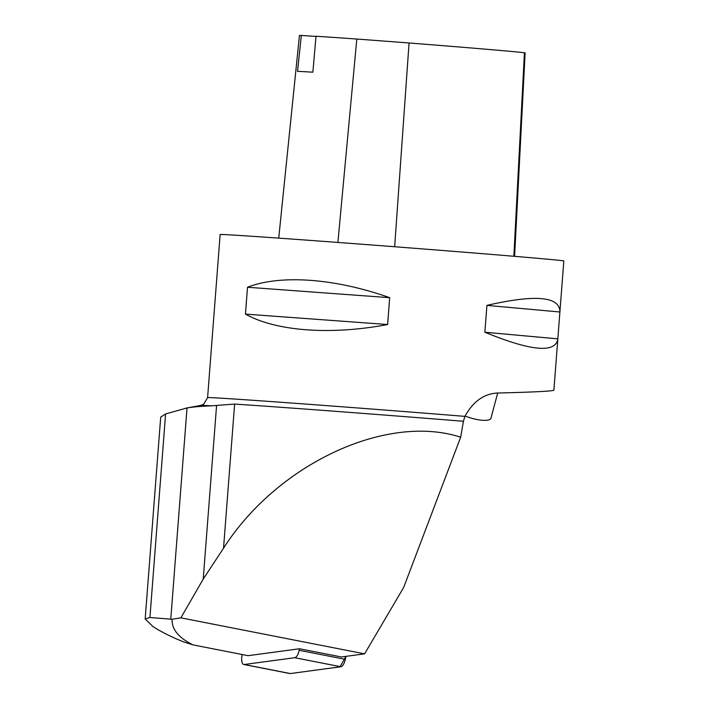<?xml version="1.0" encoding="UTF-8"?>
<svg xmlns="http://www.w3.org/2000/svg" width="709" height="709" viewBox="0 0 709 709"><rect width="100%" height="100%" fill="white"/><g stroke="black" fill="none" stroke-linecap="round" stroke-linejoin="round"><path stroke-width="1.06" d="M242.23 654.54L242.106 655.116A8.552 3.421 -78.9 0 0 243.754 664.493A8.552 3.421 -78.9 0 0 244.224 664.51L294.722 657.713A8.552 3.421 -78.9 0 0 299.198 650.304L299.526 648.762L248.053 655.683L193.096 644.906C178.73 637.914 171.72 629.37 172.057 619.267L180.884 617.84L364.594 653.849L341.41 656.968L299.526 648.762M244.224 664.51L290.353 673.55L339.966 666.877L345.957 656.357L345.318 659.343A8.552 3.421 101.1 0 1 340.852 666.752L290.353 673.55A8.552 3.421 101.1 0 1 289.884 673.541L243.754 664.493M172.057 619.267L149.927 617.512L145.212 618.948L152.931 626.526C160.899 631.746 171.153 636.877 183.684 641.92L193.096 644.906M160.775 417.105L165.596 413.932L187.025 407.967C193.282 406.913 201.427 406.204 211.468 405.84L234.626 404.068A173.962 1.214 -175.6 0 1 463.429 421.279L464.9 416.369A172.349 1.205 -175.6 0 0 207.595 397.625L203.722 404.165L200.656 405.406A178.73 1.25 4.4 0 1 211.468 405.84M463.429 421.279L460.673 437.196C386.272 413.046 277.184 464.103 223.539 548.19L203.226 579.085L180.884 617.84M460.673 437.196L403.696 587.398L364.594 653.849M557.806 339.239C555.094 353.366 530.775 351.026 484.859 332.229L486.923 305.384C535.135 294.324 559.472 296.389 559.933 311.579L553.889 390.163C552.852 391.164 533.992 392.121 497.284 393.034C483.892 393.787 473.098 401.56 464.9 416.369M559.933 311.579L563.823 260.974A172.349 1.205 -175.6 0 0 392.077 246.546A172.349 1.205 -175.6 0 0 220.144 234.528L207.595 397.625M245.447 314.105L247.512 287.251C280.436 274.321 335.251 278.336 389.684 297.683L387.619 324.527C330.864 335.313 276.049 331.289 245.447 314.105L387.619 324.527M514.601 256.339L525.13 52.865L524.438 52.75A156.432 1.09 -175.6 0 0 409.058 42.974L356.804 39.039A156.432 1.09 -175.6 0 0 316.01 36.256L312.864 72.194A157.336 1.099 4.4 0 0 297.532 71.352L301.334 35.45A156.432 1.09 -175.6 0 0 299.455 35.477L278.726 238.127M301.334 35.45L316.001 36.425M559.888 311.995L486.923 305.384M557.823 338.849L484.859 332.229M389.684 297.683L247.512 287.251M465.086 415.988A17.769 4.945 15.1 0 0 477.946 419.701A17.769 4.945 15.1 0 0 490.894 418.337L497.709 393.025M299.198 650.304L345.318 659.343M340.852 666.752L294.722 657.713M149.927 617.512L165.596 413.932M170.772 619.152L187.025 407.967M203.226 579.085L216.582 405.468M524.438 52.75L513.857 256.277M409.058 42.974L394.656 246.75M356.804 39.039L337.892 242.443M223.539 548.19L234.626 404.068M145.177 618.948L160.704 417.105M200.656 405.406L185.333 408.269"/></g></svg>
